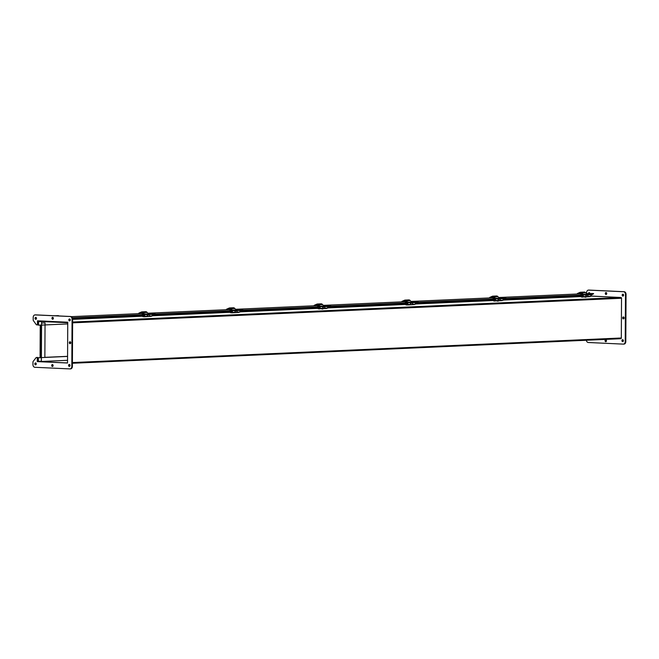 <?xml version="1.0" encoding="UTF-8"?>
<svg xmlns="http://www.w3.org/2000/svg" width="659" height="659" viewBox="0 0 659 659"><rect width="100%" height="100%" fill="white"/><g stroke="black" fill="none" stroke-linecap="round" stroke-linejoin="round"><path stroke-width="0.99" d="M38.914 320.875L67.753 322.226L37.481 320.809L37.456 324.887L38.033 324.862L38.057 320.834M620.794 338.71L72.408 363.266L620.762 338.71A0.741 0.552 -92.6 0 0 621.313 337.993L621.519 298.255A0.741 0.552 -92.6 0 0 620.976 297.489L591.494 296.122A0.741 0.552 -92.6 0 0 591.42 296.122M37.456 324.887L36.657 324.854A0.857 0.634 87.4 0 1 36.212 324.582L33.37 320.587A0.857 0.634 87.4 0 1 33.181 319.969L33.197 317.391A2.578 1.911 87.4 0 1 34.993 314.903A2.578 1.911 87.4 0 1 35.125 314.903L70.167 316.526A2.578 1.911 87.4 0 1 72.062 319.187L71.815 366.42A2.578 1.911 87.4 0 1 70.019 368.908A2.578 1.911 87.4 0 1 69.895 368.908L34.845 367.285A2.578 1.911 87.4 0 1 32.95 364.625L32.966 362.038A0.857 0.634 87.4 0 1 33.156 361.445L36.039 357.713A0.857 0.634 87.4 0 1 36.492 357.483L37.283 357.524L37.266 361.61L67.539 362.952L38.444 361.61L38.288 357.804L37.901 361.338A0.741 0.552 -92.6 0 0 37.925 361.585M38.659 320.884A0.741 0.552 -92.6 0 0 38.107 321.6L38.453 325.167L38.642 321.378L67.745 322.721M41.393 357.631L37.917 357.788M38.288 357.804L41.393 357.664M41.566 325.027L38.453 325.167M40.075 357.689L40.24 325.085M40.438 357.672L40.611 325.068L40.438 357.672M590.316 293.502L586.353 293.593M582.309 293.774L498.641 297.522M494.588 297.703L410.928 301.451M406.875 301.633L323.215 305.372M319.162 305.554L235.502 309.302M231.449 309.483L147.789 313.231M143.736 313.412L71.345 316.658M67.572 356.338L44.861 357.351M40.438 357.557L41.393 357.598L40.438 357.557M67.572 356.428L41.393 357.598L41.377 361.478M495.181 300.537L499.679 300.496M498.163 300.792L502.133 300.611M498.163 301.179L495.321 300.661M493.319 300.158L493.69 300.965L495.255 301.031M494.827 298.321A0.857 0.634 -92.6 0 0 494.547 298.222L493.904 298.197M582.894 296.608L587.391 296.566M585.884 296.863L589.854 296.682M585.876 297.25L583.034 296.731M583.034 297.11L582.622 296.591M583.009 296.715L581.403 297.036L582.968 297.102M581.032 296.229L581.403 297.036M582.54 294.392A0.857 0.634 -92.6 0 0 582.259 294.293L581.576 294.268M70.151 368.9L70.472 368.883A2.578 1.911 -92.6 0 0 70.595 368.883A2.578 1.911 -92.6 0 0 72.391 366.396L72.638 319.162A2.578 1.911 -92.6 0 0 70.744 316.501L35.701 314.878A2.578 1.911 -92.6 0 0 35.57 314.878A2.578 1.911 -92.6 0 0 35.446 314.887M37.843 361.585L37.86 357.499L37.069 357.458A0.857 0.634 -92.6 0 0 36.978 357.466M35.833 364.757A0.964 0.717 87.4 0 1 35.751 362.985M70.356 343.586A0.964 0.717 87.4 0 1 70.274 341.823M52.712 366.396A0.964 0.717 87.4 0 1 52.629 364.625M69.838 320.801A0.964 0.717 87.4 0 1 69.763 319.03M52.959 319.162A0.964 0.717 87.4 0 1 52.877 317.391M36.072 319.236A0.964 0.717 87.4 0 1 35.99 317.473M69.599 366.313A0.964 0.717 87.4 0 1 69.525 364.551M37.283 357.524L37.86 357.499M37.266 361.61L67.539 363.01L67.753 322.21M35.512 362.92A0.964 0.717 87.4 0 1 35.545 364.847A0.964 0.717 87.4 0 1 35.512 362.92M70.035 341.749A0.964 0.717 87.4 0 1 70.068 343.685A0.964 0.717 87.4 0 1 70.035 341.749M52.391 364.559A0.964 0.717 87.4 0 1 52.423 366.486A0.964 0.717 87.4 0 1 52.391 364.559M69.516 318.964A0.964 0.717 87.4 0 1 69.557 320.892A0.964 0.717 87.4 0 1 69.516 318.964M52.638 317.325A0.964 0.717 87.4 0 1 52.671 319.253A0.964 0.717 87.4 0 1 52.638 317.325M35.743 317.399A0.964 0.717 87.4 0 1 35.784 319.335A0.964 0.717 87.4 0 1 35.743 317.399M69.277 364.476A0.964 0.717 87.4 0 1 69.319 366.412A0.964 0.717 87.4 0 1 69.277 364.476M586.601 293.576L586.609 292.604A2.578 1.911 87.4 0 1 588.405 290.117A2.578 1.911 87.4 0 1 588.528 290.117L623.579 291.739A2.578 1.911 87.4 0 1 625.473 294.4L625.226 341.634A2.578 1.911 87.4 0 1 623.43 344.122A2.578 1.911 87.4 0 1 623.299 344.122L588.256 342.499A2.578 1.911 87.4 0 1 586.378 340.25M621.157 297.538L591.041 296.023M589.854 293.436A0.964 0.717 -92.6 0 0 588.438 293.494M623.43 318.898A0.964 0.717 -92.6 0 0 623.398 316.963A0.964 0.717 -92.6 0 0 623.43 318.898M606.033 294.466A0.964 0.717 -92.6 0 0 606 292.538A0.964 0.717 -92.6 0 0 606.033 294.466M622.673 341.626A0.964 0.717 -92.6 0 0 622.64 339.69A0.964 0.717 -92.6 0 0 622.673 341.626M605.786 341.7A0.964 0.717 -92.6 0 0 605.753 339.772A0.964 0.717 -92.6 0 0 605.786 341.7M622.912 296.105A0.964 0.717 -92.6 0 0 622.879 294.178A0.964 0.717 -92.6 0 0 622.912 296.105M623.554 344.113L623.875 344.097A2.578 1.911 -92.6 0 0 624.007 344.097A2.578 1.911 -92.6 0 0 625.803 341.609L626.05 294.375A2.578 1.911 -92.6 0 0 624.155 291.715L589.105 290.092A2.578 1.911 -92.6 0 0 588.981 290.092A2.578 1.911 -92.6 0 0 588.849 290.1M591.494 296.122L590.991 296.146L591.461 296.048M589.401 292.687A0.964 0.717 -92.6 0 0 589.014 293.469M623.686 317.037A0.964 0.717 -92.6 0 0 623.768 318.799M606.288 292.604A0.964 0.717 -92.6 0 0 606.371 294.375M622.928 339.764A0.964 0.717 -92.6 0 0 623.01 341.527M606.041 339.838A0.964 0.717 -92.6 0 0 606.123 341.609M623.167 294.243A0.964 0.717 -92.6 0 0 623.249 296.015M323.528 306.311L326.279 305.331L330.39 305.348M323.94 306.13L319.566 306.106L319.088 306.633L322.737 306.806L326.378 305.71L330.67 305.578L328.742 306.493L323.553 306.723M323.849 305.916L322.548 304.565L318.808 304.738A2.595 1.919 -92.6 0 0 317.399 304.013A2.595 1.919 -92.6 0 0 316.864 304.145L314.343 305.257A0.725 0.535 -92.6 0 0 314.005 305.792M327.951 306.526L327.943 307.547A0.643 0.478 87.4 0 1 327.465 308.173L327.251 308.181A0.643 0.478 87.4 0 1 327.185 308.181L324.739 308.066M319.615 307.11L319.566 307.119A0.643 0.478 87.4 0 1 319.623 308.404A0.643 0.478 87.4 0 1 319.648 307.11A0.643 0.478 87.4 0 1 319.92 308.297L322.243 308.404A0.643 0.478 -92.6 0 0 322.276 308.404L322.581 308.387A0.643 0.478 87.4 0 0 323.034 307.769L323.091 306.682M322.737 306.806L322.729 307.778A0.643 0.478 -92.6 0 1 322.276 308.404L322.548 308.387A0.643 0.478 87.4 0 0 322.581 308.387M319.088 306.633L317.803 306.056L317.432 306.888A1.293 0.956 -92.6 0 0 318.379 308.223L319.31 308.264M319.121 306.328L317.803 306.056M318.248 306.534A0.643 0.478 87.4 0 1 318.239 307.819L318.206 307.827A0.643 0.478 87.4 0 1 318.248 306.534M327.276 306.559L327.671 307.555A0.643 0.478 87.4 0 1 327.218 308.181L327.498 308.173M319.656 308.404A0.643 0.478 -92.6 0 0 319.936 308.297A0.816 0.601 87.4 0 0 320.356 308.536M318.182 306.534A0.643 0.478 87.4 0 1 318.206 307.827M324.656 307.102L324.698 307.959M324.154 308.371A0.816 0.601 -92.6 0 0 324.549 306.995L323.034 307.061M319.928 306.097L318.808 304.738M314.236 305.776L316.954 304.425A2.298 1.705 87.4 0 1 317.416 304.31A2.298 1.705 87.4 0 1 318.659 304.952L319.615 306.106M318.783 305.092L317.976 305.611M317.399 304.013L321.139 303.848A2.595 1.919 87.4 0 1 322.548 304.565M499.365 298.28L495 298.247L494.514 298.774L498.163 298.947L501.705 297.473L505.824 297.489M498.723 298.848L501.804 297.86L505.865 297.679L504.168 298.634L498.978 298.865M503.377 298.667L503.377 299.688A0.643 0.478 87.4 0 1 502.891 300.315L502.677 300.323M494.991 299.26L495.049 299.252A0.643 0.478 87.4 0 1 495.049 300.545A0.643 0.478 87.4 0 1 495.074 299.252A0.643 0.478 87.4 0 1 495.346 300.438L497.677 300.545A0.643 0.478 -92.6 0 0 497.71 300.545L498.006 300.529A0.643 0.478 87.4 0 0 498.459 299.911L498.517 298.824M498.163 298.947L498.155 299.919A0.643 0.478 -92.6 0 1 497.71 300.545M494.514 298.774L493.237 298.197L492.858 299.038A1.293 0.956 -92.6 0 0 493.813 300.364L494.736 300.413M493.649 298.675L493.575 298.675A0.643 0.478 87.4 0 1 493.632 299.969A0.643 0.478 87.4 0 1 493.682 298.675A0.643 0.478 87.4 0 1 493.665 299.96M503.097 298.684L503.097 299.697A0.643 0.478 87.4 0 1 502.619 300.323L500.024 300.216M493.509 298.189L494.612 298.692M500.033 299.235L500.074 300.117M499.58 300.512A0.816 0.601 -92.6 0 0 499.975 299.137L498.459 299.202M495.354 298.239L494.242 296.879A2.595 1.919 -92.6 0 0 492.833 296.163A2.595 1.919 -92.6 0 0 492.298 296.286L489.777 297.398A0.725 0.535 -92.6 0 0 489.439 297.934M489.67 297.917L492.38 296.566A2.298 1.705 87.4 0 1 492.841 296.451A2.298 1.705 87.4 0 1 494.093 297.094L495.041 298.247M499.275 298.057L497.982 296.715L494.242 296.879M494.209 297.242L493.41 297.753M492.833 296.163L496.573 295.99A2.595 1.919 87.4 0 1 497.982 296.715M414.42 304.54L407.608 304.977L414.42 304.54L411.966 304.425M407.468 304.466L407.559 304.96L407.196 304.45M405.606 304.087L405.969 304.895L407.542 304.96L405.969 304.895M407.114 302.25A0.857 0.634 -92.6 0 0 406.834 302.151L406.15 302.127M319.755 308.396L324.253 308.354M322.737 308.643L326.707 308.47M322.737 309.038L319.895 308.511M319.895 308.89L319.483 308.379M319.862 308.503L318.256 308.816L319.821 308.89M317.885 308.017L318.256 308.816M319.393 306.18A0.857 0.634 -92.6 0 0 319.113 306.081L318.437 306.056M67.745 323.923L41.566 325.093L41.583 321.51M40.85 325.06L41.566 325.093M149.667 313.478L148.094 314.582L147.805 314.162L150.845 313.182L154.964 313.206M149.766 313.865L155.013 313.387L153.308 314.351L148.118 314.582L153.308 314.351M148.506 313.989L144.14 313.964L143.662 314.491L147.303 314.664L147.871 314.17M152.517 314.384L152.517 315.406A0.643 0.478 87.4 0 1 152.031 316.023L151.825 316.04M144.164 314.969A0.643 0.478 87.4 0 1 144.189 316.262A0.643 0.478 87.4 0 1 144.222 314.969A0.643 0.478 87.4 0 1 144.486 316.155L147.146 316.246A0.643 0.478 87.4 0 0 147.6 315.62L147.657 314.532M147.303 314.664L147.303 315.636A0.643 0.478 -92.6 0 1 146.85 316.262A0.643 0.478 -92.6 0 0 146.85 316.262M143.662 314.491L142.402 313.915L142.006 314.747A1.293 0.956 -92.6 0 0 142.954 316.081L143.876 316.122M143.695 314.186L142.649 313.906M142.822 314.392A0.643 0.478 87.4 0 1 142.814 315.677A0.643 0.478 87.4 0 1 142.822 314.392M152.237 314.401L152.237 315.414A0.643 0.478 87.4 0 1 151.792 316.04L149.173 315.916M142.748 314.392A0.643 0.478 87.4 0 1 142.781 315.677L142.846 315.677M149.231 314.961L149.263 315.818M148.728 316.229A0.816 0.601 -92.6 0 0 149.115 314.854L147.608 314.92M144.502 313.956L143.382 312.597A2.595 1.919 -92.6 0 0 141.973 311.872A2.595 1.919 -92.6 0 0 141.438 312.004L138.917 313.116A0.725 0.535 -92.6 0 0 138.579 313.643M138.81 313.635L141.52 312.275A2.298 1.705 87.4 0 1 141.99 312.168A2.298 1.705 87.4 0 1 143.234 312.811L144.181 313.964M148.415 313.775L147.122 312.424L143.382 312.597M143.357 312.951L142.55 313.47M141.973 311.872L145.713 311.707A2.595 1.919 87.4 0 1 147.122 312.424M238.995 312.399L232.174 312.836L238.995 312.399L236.54 312.284M232.042 312.317L232.133 312.819L231.762 312.308M230.172 311.946L230.543 312.745L232.108 312.819M231.68 310.109A0.857 0.634 -92.6 0 0 231.4 310.01L230.765 309.977M412.814 301.69L411.241 302.794L410.952 302.374L413.992 301.402L418.103 301.418M412.913 302.077L418.152 301.6L416.455 302.563L411.265 302.794L416.455 302.563M411.653 302.201L407.287 302.176L406.801 302.703L411.01 302.769M415.664 302.596L415.664 303.618A0.643 0.478 87.4 0 1 415.178 304.244L414.964 304.252M407.311 303.189A0.643 0.478 87.4 0 1 407.336 304.474A0.643 0.478 87.4 0 1 407.328 303.181A0.643 0.478 87.4 0 1 407.633 304.367L410.293 304.458A0.643 0.478 87.4 0 0 410.746 303.84L410.804 302.753M410.45 302.876L410.442 303.848A0.643 0.478 -92.6 0 1 409.997 304.474A0.643 0.478 -92.6 0 0 409.997 304.474M406.801 302.703L405.549 302.127L405.145 302.967A1.293 0.956 -92.6 0 0 406.092 304.293L407.023 304.334M405.796 302.119L406.891 302.621M405.895 302.605A0.643 0.478 87.4 0 1 405.919 303.898A0.643 0.478 87.4 0 1 405.928 302.605A0.643 0.478 87.4 0 1 405.952 303.89M415.384 302.613L415.384 303.626A0.643 0.478 87.4 0 1 414.898 304.252L412.303 304.145M412.369 303.173L412.41 304.03M411.867 304.442A0.816 0.601 -92.6 0 0 412.262 303.066L410.746 303.132M407.641 302.168L406.521 300.809A2.595 1.919 -92.6 0 0 405.112 300.092A2.595 1.919 -92.6 0 0 404.585 300.216L402.064 301.328A0.725 0.535 -92.6 0 0 401.726 301.863M401.957 301.847L404.667 300.496A2.298 1.705 87.4 0 1 405.128 300.38A2.298 1.705 87.4 0 1 406.381 301.023L407.328 302.176M411.562 301.987L410.26 300.644L406.521 300.809M406.496 301.163L405.697 301.682M405.112 300.092L408.852 299.919A2.595 1.919 87.4 0 1 410.26 300.644M586.675 294.532L589.418 293.543L593.537 293.56M591.881 294.705L586.667 294.944L589.517 293.93L593.586 293.749L591.881 294.705L586.642 294.944L586.436 294.524M586.65 294.532L586.082 294.54L585.876 295.99A0.643 0.478 -92.6 0 1 585.423 296.616L585.686 296.599A0.643 0.478 87.4 0 0 586.172 295.982L586.23 294.894M587.029 294.136L585.694 292.785L581.955 292.95A2.595 1.919 -92.6 0 0 580.546 292.234A2.595 1.919 -92.6 0 0 580.011 292.357L577.49 293.469A0.725 0.535 -92.6 0 0 577.152 294.005M587.078 294.351L583.1 294.309L581.955 292.95M582.449 296.484L581.526 296.435A1.293 0.956 -92.6 0 1 580.579 295.108L580.95 294.268L582.177 294.861L583.1 294.309M591.09 294.746L591.09 295.759A0.643 0.478 87.4 0 1 590.604 296.385L590.398 296.393A0.643 0.478 87.4 0 1 590.332 296.393L587.746 296.278M582.762 295.323L582.704 295.331A0.643 0.478 87.4 0 1 582.762 296.616A0.643 0.478 87.4 0 1 582.795 295.323A0.643 0.478 87.4 0 1 583.058 296.509L585.39 296.616A0.643 0.478 -92.6 0 0 585.423 296.616L585.719 296.599M581.395 294.746A0.643 0.478 87.4 0 1 581.386 296.031L581.345 296.039A0.643 0.478 87.4 0 1 581.395 294.746M590.81 294.754L590.81 295.776A0.643 0.478 87.4 0 1 590.365 296.393L590.637 296.385M580.95 294.268L582.325 294.771M582.803 296.616A0.643 0.478 -92.6 0 0 583.075 296.509A0.816 0.601 87.4 0 0 583.495 296.748M581.32 294.746A0.643 0.478 87.4 0 1 581.345 296.039M587.803 295.314L587.836 296.171M587.301 296.583A0.816 0.601 -92.6 0 0 587.688 295.207L586.181 295.281M577.383 293.988L580.093 292.637A2.298 1.705 87.4 0 1 580.554 292.53A2.298 1.705 87.4 0 1 581.806 293.164L582.754 294.318M581.922 293.313L581.123 293.823M580.546 292.234L584.286 292.061A2.595 1.919 87.4 0 1 585.694 292.785M54.985 315.768L58 315.636A2.595 1.919 87.4 0 1 58.997 315.958M151.282 316.328L144.461 316.765L151.282 316.328L148.819 316.213M144.321 316.246L144.42 316.748L144.049 316.238M142.459 315.875L142.83 316.674L144.395 316.748L142.83 316.674M143.967 314.038A0.857 0.634 -92.6 0 0 143.687 313.939L143.011 313.906M236.227 310.059L231.853 310.035L231.375 310.562L235.024 310.735L238.558 309.26L242.677 309.277M235.576 310.628L238.665 309.639L242.726 309.458L241.029 310.422L235.84 310.653M240.238 310.455L240.23 311.476A0.643 0.478 87.4 0 1 239.752 312.094L239.538 312.111M234.596 312.325L234.835 312.317A0.643 0.478 87.4 0 1 234.835 312.317A0.643 0.478 87.4 0 0 235.312 311.691L235.37 310.611M235.024 310.735L235.016 311.707A0.643 0.478 -92.6 0 1 234.563 312.333L234.868 312.317M231.375 310.562L230.09 309.985L229.719 310.817A1.293 0.956 -92.6 0 0 230.666 312.152L231.597 312.193M231.853 311.04L231.902 311.04A0.643 0.478 87.4 0 1 231.91 312.333A0.643 0.478 87.4 0 1 231.935 311.04A0.643 0.478 87.4 0 1 232.207 312.226L234.53 312.333A0.643 0.478 -92.6 0 0 234.563 312.333M230.436 310.463L230.502 310.463A0.643 0.478 87.4 0 1 230.493 311.756A0.643 0.478 87.4 0 1 230.535 310.463A0.643 0.478 87.4 0 1 230.526 311.748M239.958 310.471L239.958 311.485A0.643 0.478 87.4 0 1 239.472 312.111L236.878 312.004M230.362 309.977L231.466 310.48M236.894 311.023L236.927 311.905M236.441 312.3A0.816 0.601 -92.6 0 0 236.836 310.924L235.321 310.99M232.215 310.027L231.095 308.667A2.595 1.919 -92.6 0 0 229.686 307.942A2.595 1.919 -92.6 0 0 229.151 308.074L226.63 309.186A0.725 0.535 -92.6 0 0 226.292 309.714M226.523 309.705L229.233 308.354A2.298 1.705 87.4 0 1 229.703 308.239A2.298 1.705 87.4 0 1 230.947 308.882L231.902 310.035M236.128 309.845L234.835 308.494L231.095 308.667M231.07 309.022L230.263 309.541M229.686 307.942L233.426 307.778A2.595 1.919 87.4 0 1 234.835 308.494M41.393 357.598L44.861 357.442L45.043 322.885L41.575 323.042L41.393 357.598M72.63 322.045L620.976 297.489M581.04 296.591L503.278 300.076L581.04 296.591M493.327 300.52L415.565 304.005L493.327 300.52M405.614 304.45L327.844 307.934L405.614 304.45M317.893 308.379L240.131 311.864L317.893 308.371M230.18 312.308L152.418 315.785L230.18 312.3M142.468 316.238L72.638 319.36L142.468 316.229M70.134 319.475L69.426 319.508L70.134 319.475M72.622 322.836L621.519 298.255M72.416 362.574L621.313 337.993M41.377 361.214L38.263 361.354M38.444 361.61L67.547 360.308M38.477 321.617L41.188 321.493M580.579 295.059L504.605 298.469M492.858 298.988L416.883 302.39M405.145 302.918L329.171 306.32M317.432 306.847L241.458 310.249M229.719 310.776L153.745 314.178M142.006 314.705L72.375 317.827M53.297 318.676L52.58 318.709M72.614 318.684L142.212 315.57L72.614 318.692M152.517 315.109L229.925 311.641L152.517 315.109M240.23 311.18L317.638 307.712L240.23 311.18M327.951 307.251L405.351 303.783L327.951 307.251M415.664 303.321L493.072 299.853L415.664 303.321M503.377 299.392L580.785 295.924L503.377 299.392M494.794 300.455L493.319 300.389M582.507 296.525L581.032 296.459M582.259 294.293L581.79 294.309M35.125 314.903L35.701 314.878M70.167 316.526L70.744 316.501M72.062 319.187L72.638 319.162M71.815 366.42L72.391 366.396M36.492 357.483L37.069 357.458M625.803 341.609L625.226 341.634M626.05 294.375L625.473 294.4M624.155 291.715L623.579 291.739M589.105 290.092L588.528 290.117M323.627 306.699L328.849 306.468M319.566 306.106L323.165 306.27M317.885 304.384L316.954 304.425M314.434 305.529L318.173 305.364M499.061 298.84L504.275 298.609M495 298.247L498.599 298.412M493.319 296.525L492.38 296.566M489.859 297.679L493.599 297.506M407.073 304.384L405.606 304.318M319.36 308.313L317.885 308.247M148.201 314.557L153.415 314.327M144.14 313.964L147.74 314.129M142.459 312.234L141.52 312.275M139 313.387L142.739 313.223M231.647 312.242L230.172 312.177M411.348 302.769L416.562 302.539M407.287 302.176L410.887 302.341M405.598 300.455L404.667 300.496M402.147 301.608L405.886 301.435M586.461 294.524L586.452 294.935M586.774 294.919L591.988 294.68M582.713 294.318L586.312 294.491M582.226 294.853L585.876 295.018M581.032 292.596L580.093 292.637M577.572 293.749L581.312 293.576M143.934 316.172L142.459 316.106M235.914 310.628L241.136 310.397M231.853 310.035L235.452 310.2M230.172 308.305L229.233 308.354M226.721 309.458L230.452 309.293M495.28 301.039L493.69 300.965M35.57 314.878L34.993 314.903M70.595 368.883L70.019 368.908M37.019 357.458L36.443 357.483M623.43 344.122L624.007 344.097M588.405 290.117L588.981 290.092M323.528 306.723L328.742 306.493M498.954 298.865L504.168 298.634M232.133 312.819L230.543 312.745M235.807 310.653L241.029 310.422"/></g></svg>
